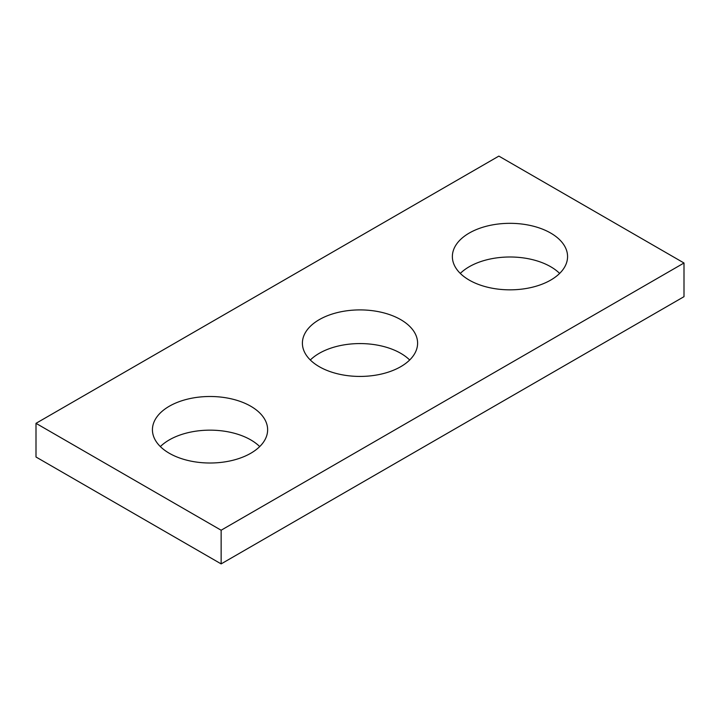 <?xml version="1.0" encoding="UTF-8"?>
<svg xmlns="http://www.w3.org/2000/svg" width="720" height="720" viewBox="0 0 720 720"><rect width="100%" height="100%" fill="white"/><g stroke="black" fill="none" stroke-linecap="round" stroke-linejoin="round"><path stroke-width="1.08" d="M684 262.998L498.861 156.105L36 423.333L36 457.002L221.139 563.895L684 296.667L684 262.998L221.139 530.226L221.139 563.895M36 423.333L221.139 530.226M469.233 280.098A57.6 33.255 0 0 0 532.008 287.307A57.6 33.255 0 0 0 567.567 256.581A57.6 33.255 0 0 0 509.967 223.326A57.6 33.255 0 0 0 452.367 256.581A57.6 33.255 0 0 0 469.233 280.098M169.299 453.267A57.6 33.255 0 0 0 232.074 460.476A57.6 33.255 0 0 0 267.633 429.75A57.6 33.255 0 0 0 210.033 396.495A57.6 33.255 0 0 0 152.433 429.75A57.6 33.255 0 0 0 169.299 453.267M319.266 366.687A57.6 33.255 0 0 0 382.041 373.896A57.6 33.255 0 0 0 417.6 343.17A57.6 33.255 0 0 0 360 309.906A57.6 33.255 0 0 0 302.4 343.17A57.6 33.255 0 0 0 319.266 366.687M559.647 273.42A57.6 33.255 0 0 0 460.287 273.42M259.713 446.58A57.6 33.255 0 0 0 160.353 446.58M409.68 360A57.6 33.255 0 0 0 310.32 360"/></g></svg>
